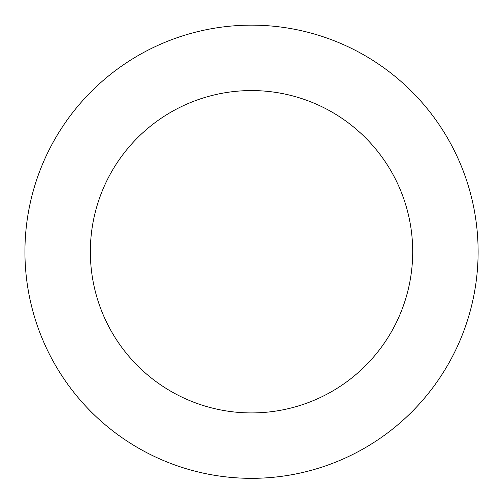 <?xml version="1.0" encoding="UTF-8"?>
<svg xmlns="http://www.w3.org/2000/svg" width="503" height="503" viewBox="0 0 503 503"><rect width="100%" height="100%" fill="white"/><g stroke="black" fill="none" stroke-linecap="round" stroke-linejoin="round"><path stroke-width="0.75" d="M454.731 151.491A226.589 226.589 0 0 0 63.101 125.882A226.589 226.589 0 0 0 236.743 477.85A226.589 226.589 0 0 0 454.731 151.491M396.068 180.432A161.18 161.18 0 0 0 117.495 162.218A161.18 161.18 0 0 0 241.006 412.579A161.18 161.18 0 0 0 396.068 180.432"/></g></svg>
